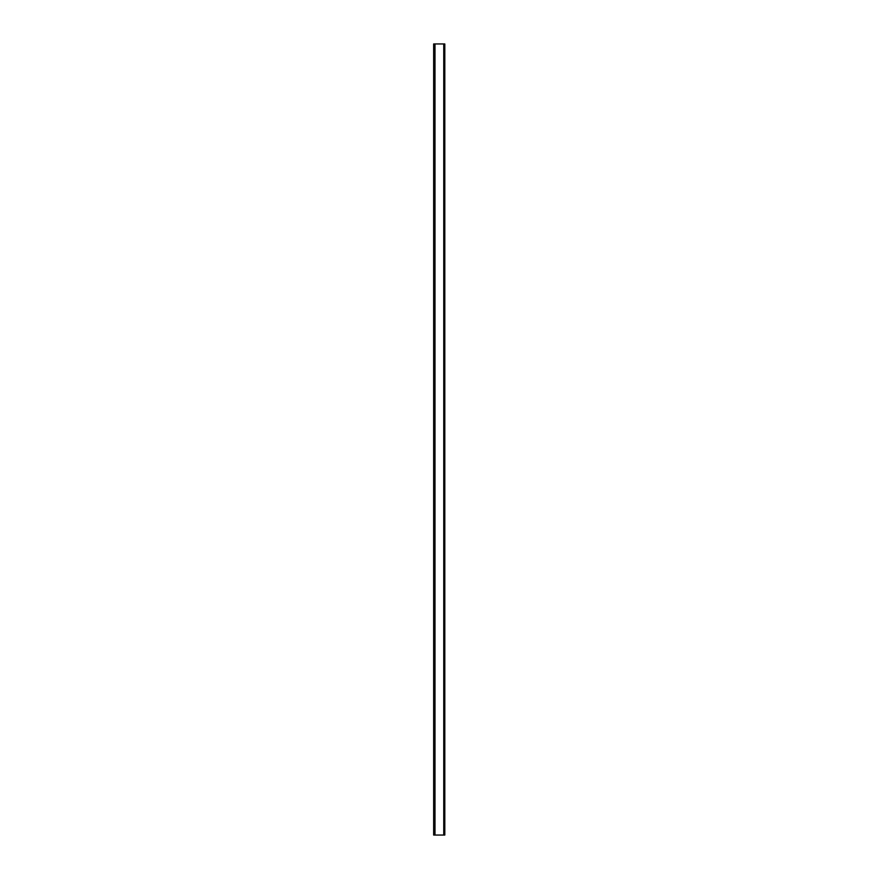 <?xml version="1.0" encoding="UTF-8"?>
<svg xmlns="http://www.w3.org/2000/svg" width="879" height="879" viewBox="0 0 879 879"><rect width="100%" height="100%" fill="white"/><g stroke="black" fill="none" stroke-linecap="round" stroke-linejoin="round"><path stroke-width="1.32" d="M433.655 43.95L433.655 835.05L444.807 835.05L444.807 43.95L433.655 43.95M444.807 334.108L444.807 52.707M434.984 43.95L434.984 835.05M443.752 43.95L443.752 835.05"/></g></svg>
